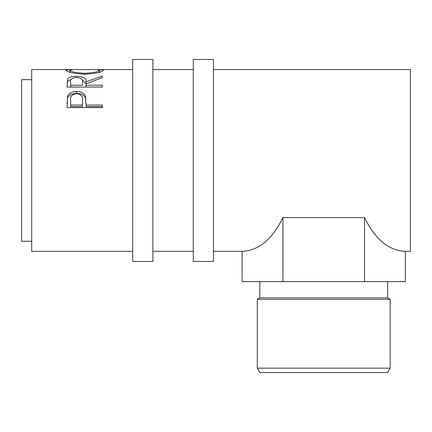 <?xml version="1.0" encoding="UTF-8"?>
<svg xmlns="http://www.w3.org/2000/svg" width="432" height="432" viewBox="0 0 432 432"><rect width="100%" height="100%" fill="white"/><g stroke="black" fill="none" stroke-linecap="round" stroke-linejoin="round"><path stroke-width="0.65" d="M152.885 160.456L152.885 59.47L132.683 59.47L132.683 261.446L152.885 261.446L152.885 160.456M213.473 160.456L213.473 59.47L193.277 59.47L193.277 261.446L213.473 261.446L213.473 160.456M390.161 368.156L387.634 372.53L259.816 372.53L257.288 368.156L390.161 368.156L390.161 299.317L257.288 299.317L257.288 368.156M259.816 281.642L259.816 297.859L387.634 297.859L390.161 299.317M31.698 241.245L21.6 241.245L21.6 79.666L31.698 79.666M67.046 107.6L67.576 96.185C68.936 93.15 71.917 91.616 76.523 91.579C81.265 91.616 84.256 93.22 85.498 96.385L86.076 105.052L102.389 105.052L102.389 107.6L67.046 107.6M67.046 87.075L67.527 79.223C68.791 77.279 71.782 76.297 76.496 76.28C83.344 76.523 86.535 78.359 86.076 81.794L102.389 76.113L102.389 77.652L86.076 83.83L86.076 85.244L102.389 85.244L102.389 87.075L67.046 87.075L67.527 81.481L71.221 79.196M97.616 69.611L100.019 69.568L103.297 70.189C102.325 72.144 96.185 73.494 84.872 74.239C73.521 73.537 67.273 72.198 66.139 70.222L69.406 69.568L71.852 69.611M282.911 217.582L282.911 281.642L242.098 281.642L242.098 251.343C258.622 250.69 272.23 239.436 282.911 217.582L364.538 217.582C375.219 239.436 388.822 250.69 405.351 251.343L410.4 251.343L410.4 69.568L213.473 69.568M132.683 251.343L31.698 251.343L31.698 69.568L69.406 69.568M84.861 74.239L84.861 73.289C94.003 72.749 98.944 71.723 99.673 70.205L95.639 69.568L73.883 69.568L69.763 70.205C70.589 71.734 75.616 72.76 84.861 73.289M99.673 72.711L99.673 70.205M69.763 72.711L69.763 70.205M67.527 79.223L67.527 81.481M76.496 76.28L76.496 77.528C71.955 77.884 70.016 79.288 70.67 81.729L70.67 85.244L82.453 85.244L82.501 81.799C83.138 79.321 81.135 77.895 76.491 77.528M81.875 79.213L86.076 83.975L86.076 81.794M86.076 85.244L86.076 87.075M82.501 83.992L82.453 85.244M70.67 85.244L70.67 87.075M67.046 103.739L67.576 97.967C68.931 95.018 71.917 93.528 76.523 93.496C81.265 93.528 84.251 95.083 85.498 98.161L86.076 104.663M67.576 96.185L67.576 97.967M76.523 91.579L76.523 93.496M85.498 96.385L85.498 98.161M86.076 105.052L86.076 106.591L102.389 106.591L102.389 107.6M82.528 101.952L82.528 100.278C83.149 96.52 81.151 94.322 76.54 93.69C72.014 94.289 70.054 96.417 70.67 100.073L70.67 105.052L82.453 105.052L82.528 100.278L82.453 106.591L70.67 106.591L70.67 105.052M82.453 105.052L82.453 106.591M282.911 281.642L405.351 281.642L405.351 251.343M364.538 217.582L364.538 281.642M387.634 297.859L387.634 281.642M193.277 69.568L152.885 69.568M132.683 69.568L100.019 69.568M242.098 251.343L213.473 251.343M193.277 251.343L152.885 251.343M99.943 72.095L99.673 72.095M69.763 72.095L69.482 72.095M259.816 297.859L257.288 299.317"/></g></svg>
